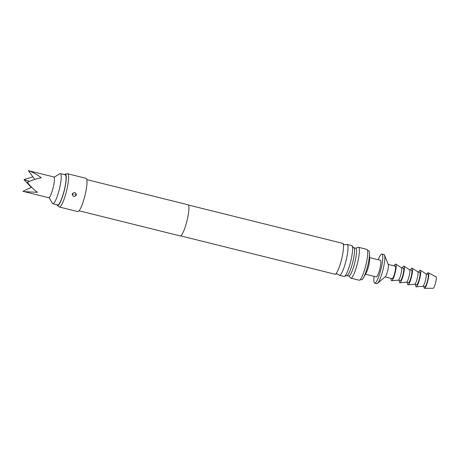 <?xml version="1.0" encoding="UTF-8"?>
<svg xmlns="http://www.w3.org/2000/svg" width="459" height="459" viewBox="0 0 459 459"><rect width="100%" height="100%" fill="white"/><g stroke="black" fill="none" stroke-linecap="round" stroke-linejoin="round"><path stroke-width="0.69" d="M79.068 210.801L180.244 235.937A16.065 2.903 -76 0 0 186.606 222.317A16.065 2.903 -76 0 0 187.989 204.76L86.814 179.624M56.939 204.754A16.134 2.915 -76 0 0 57.335 205.414L59.125 206.883A17.132 3.093 -76 0 0 59.366 207.009L77.766 211.582A17.132 3.093 -76 0 0 84.554 197.054A17.132 3.093 -76 0 0 86.028 178.327L67.628 173.754A17.132 3.093 -76 0 0 67.358 173.749L65.086 174.213A16.134 2.915 -76 0 0 64.426 174.615M72.178 193.979C72.947 196.779 74.381 197.135 76.481 195.052C75.672 192.223 74.243 191.868 72.178 193.979L72.178 194.191C73.107 196.791 74.513 197.066 76.395 195.018L76.435 194.811C75.505 192.206 74.1 191.931 72.224 193.979M59.366 207.009A17.132 3.093 -76 0 0 66.153 192.487A17.132 3.093 -76 0 0 67.628 173.754M57.335 205.414A16.134 2.915 -76 0 0 63.956 191.856A16.134 2.915 -76 0 0 65.086 174.213M74.869 194.524L76.435 194.811M188.345 205.012L342.598 243.333A15.904 2.869 104 0 1 342.976 243.62A15.904 2.869 104 0 1 341.226 260.718A15.904 2.869 104 0 1 335.403 274.126A15.904 2.869 104 0 1 334.927 274.201L180.68 235.88M335.403 274.126L337.394 273.931L339.063 275.033A15.904 2.869 -76 0 0 339.442 275.32A15.904 2.869 -76 0 0 345.742 261.842A15.904 2.869 -76 0 0 347.113 244.458A15.904 2.869 -76 0 0 346.643 244.532L344.646 244.727L342.976 243.62M347.113 244.458L351.68 245.588A15.904 2.869 104 0 1 352.219 246.162A15.904 2.869 104 0 1 350.309 262.973A15.904 2.869 104 0 1 344.755 276.203A15.904 2.869 104 0 1 344.015 276.456L339.442 275.32M344.755 276.203L346.895 275.52A14.315 2.582 -76 0 0 352.455 263.374A14.315 2.582 -76 0 0 353.791 247.768L352.219 246.162M353.74 247.74L355.702 248.227A14.315 2.582 104 0 1 354.468 263.873A14.315 2.582 104 0 1 348.8 276.008L346.838 275.52M49.084 197.605L52.418 203.354A15.526 2.806 -76 0 0 52.854 203.739L57.708 204.944A15.526 2.806 -76 0 0 63.858 191.782A15.526 2.806 -76 0 0 65.195 174.804L60.341 173.6A15.526 2.806 -76 0 0 59.779 173.732L54.139 177.254M52.854 203.739A15.526 2.806 -76 0 0 59.004 190.571A15.526 2.806 -76 0 0 60.341 173.6M348.691 275.968L350.269 277.569A15.904 2.869 -76 0 0 350.802 278.143A15.904 2.869 -76 0 0 357.102 264.659A15.904 2.869 -76 0 0 358.473 247.275A15.904 2.869 -76 0 0 357.727 247.533L355.587 248.21M350.802 278.143L359.162 280.219A15.904 2.869 -76 0 0 365.462 266.736A15.904 2.869 -76 0 0 366.833 249.352L358.473 247.275M360.315 279.565L361.428 279.847A14.992 2.708 -76 0 0 363.471 277.798A14.992 2.708 -76 0 0 367.366 267.132A14.992 2.708 -76 0 0 369.506 253.511A14.992 2.708 -76 0 0 368.657 250.746L367.539 250.471M363.471 277.798L366.19 272.95A8.566 1.549 -76 0 0 368.416 266.851A8.566 1.549 -76 0 0 369.638 259.071L369.506 253.511M365.473 274.23L376.265 276.909A8.566 1.549 -76 0 0 379.656 269.645A8.566 1.549 -76 0 0 380.396 260.282L369.604 257.602M31.568 187.232L22.95 191.305L48.648 197.726A10.706 1.934 -76 0 0 50.479 195.563A10.706 1.934 -76 0 0 53.881 184.191A10.706 1.934 -76 0 0 53.812 176.944L28.401 170.668L34.786 179.423M24.161 191.644L37.443 192.321C33.438 189.332 30.07 185.993 27.333 182.298C31.568 180.33 36.221 178.809 41.299 177.731C36.634 174.294 32.337 171.941 28.401 170.668M32.876 176.795L24.017 179.67L31.264 187.375M24.017 179.67L29.445 181.362M374.108 276.375A14.992 2.708 -76 0 0 374.716 283.146A14.992 2.708 -76 0 0 380.654 270.437A14.992 2.708 -76 0 0 381.945 254.045A14.992 2.708 -76 0 0 378.239 259.748M374.716 283.146L376.759 283.656A14.992 2.708 -76 0 0 377.51 283.369A14.992 2.708 -76 0 0 382.697 270.942A14.992 2.708 -76 0 0 384.522 255.158A14.992 2.708 -76 0 0 383.988 254.556L381.945 254.045M377.51 283.369L385.279 276.743A6.426 1.159 -76 0 0 387.505 271.418A6.426 1.159 -76 0 0 388.285 264.648L384.522 255.158M385.101 276.897L392.112 278.642A6.426 1.159 -76 0 0 394.66 273.191A6.426 1.159 -76 0 0 395.21 266.168L388.199 264.424M391.12 278.395A8.566 1.549 -76 0 0 391.481 280.661A8.566 1.549 -76 0 0 391.693 280.724A8.566 1.549 -76 0 0 395.142 272.864A8.566 1.549 -76 0 0 395.842 264.149A8.566 1.549 -76 0 0 395.819 264.132A8.566 1.549 -76 0 0 394.218 265.922M398.246 280.162A6.426 1.159 -76 0 0 398.32 280.168A6.426 1.159 -76 0 0 400.908 274.275A6.426 1.159 -76 0 0 401.43 267.735A6.426 1.159 -76 0 0 401.413 267.723A6.426 1.159 -76 0 0 401.39 267.712M398.28 280.174L400.294 280.673A6.426 1.159 -76 0 0 402.904 274.97A6.426 1.159 -76 0 0 403.478 268.245A6.426 1.159 -76 0 0 403.392 268.199L401.378 267.7M399.296 280.426A8.566 1.549 -76 0 0 399.657 282.692A8.566 1.549 -76 0 0 399.869 282.755A8.566 1.549 -76 0 0 403.318 274.895A8.566 1.549 -76 0 0 404.023 266.18A8.566 1.549 -76 0 0 403.995 266.163A8.566 1.549 -76 0 0 402.394 267.953M406.427 282.193A6.426 1.159 -76 0 0 406.496 282.199A6.426 1.159 -76 0 0 409.084 276.307A6.426 1.159 -76 0 0 409.612 269.766A6.426 1.159 -76 0 0 409.589 269.754A6.426 1.159 -76 0 0 409.566 269.743M406.462 282.205L408.47 282.704A6.426 1.159 -76 0 0 411.08 277.001A6.426 1.159 -76 0 0 411.654 270.276A6.426 1.159 -76 0 0 411.568 270.231L409.56 269.731M407.477 282.457A8.566 1.549 -76 0 0 407.839 284.723A8.566 1.549 -76 0 0 408.051 284.792A8.566 1.549 -76 0 0 411.499 276.926A8.566 1.549 -76 0 0 412.199 268.211A8.566 1.549 -76 0 0 412.171 268.194A8.566 1.549 -76 0 0 410.575 269.984M414.603 284.23A6.426 1.159 -76 0 0 414.672 284.236A6.426 1.159 -76 0 0 417.26 278.338A6.426 1.159 -76 0 0 417.788 271.803A6.426 1.159 -76 0 0 417.765 271.785A6.426 1.159 -76 0 0 417.747 271.774M414.638 284.236L416.646 284.735A6.426 1.159 -76 0 0 419.256 279.032A6.426 1.159 -76 0 0 419.83 272.307A6.426 1.159 -76 0 0 419.744 272.262L417.736 271.762M415.653 284.488A8.566 1.549 -76 0 0 416.015 286.755A8.566 1.549 -76 0 0 416.227 286.823A8.566 1.549 -76 0 0 419.675 278.957A8.566 1.549 -76 0 0 420.375 270.242A8.566 1.549 -76 0 0 420.346 270.225A8.566 1.549 -76 0 0 418.751 272.015M422.779 286.261A6.426 1.159 -76 0 0 422.854 286.267A6.426 1.159 -76 0 0 425.436 280.369A6.426 1.159 -76 0 0 425.963 273.834A6.426 1.159 -76 0 0 425.946 273.816A6.426 1.159 -76 0 0 425.923 273.805L427.92 274.298A6.426 1.159 -76 0 1 428.006 274.339A6.426 1.159 -76 0 1 427.432 281.069A6.426 1.159 -76 0 1 424.822 286.766L422.814 286.267M423.978 286.559A8.032 1.452 -76 0 0 424.328 288.269A8.032 1.452 -76 0 0 424.5 288.332A8.032 1.452 -76 0 0 427.748 281.023A8.032 1.452 -76 0 0 428.419 272.789A8.032 1.452 -76 0 0 428.373 272.761A8.032 1.452 -76 0 0 427.077 274.086M424.5 288.332L433.181 288.286A5.892 1.061 -76 0 0 435.557 282.922A5.892 1.061 -76 0 0 436.05 276.886A5.892 1.061 -76 0 0 436.016 276.863A5.892 1.061 -76 0 0 435.981 276.852M72.178 194.191L73.463 194.243M398.32 280.168L391.693 280.724M406.496 282.199L399.869 282.755M414.672 284.236L408.051 284.792M422.854 286.267L416.227 286.823M436.016 276.863L428.373 272.761M425.946 273.816L420.346 270.225M417.765 271.785L412.171 268.194M409.589 269.754L403.995 266.163M401.413 267.723L395.819 264.132"/></g></svg>
